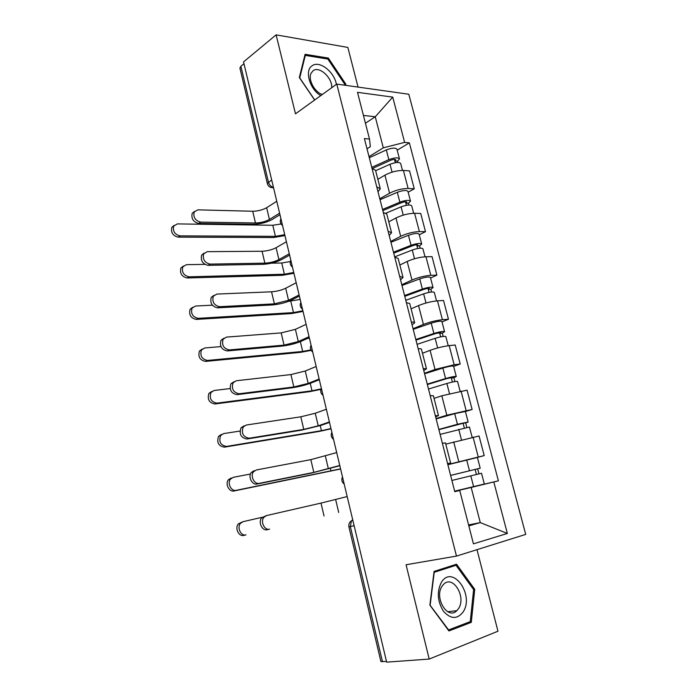 <?xml version="1.0" encoding="UTF-8"?>
<svg xmlns="http://www.w3.org/2000/svg" width="697" height="697" viewBox="0 0 697 697"><rect width="100%" height="100%" fill="white"/><g stroke="black" fill="none" stroke-linecap="round" stroke-linejoin="round"><path stroke-width="1.05" d="M358.049 87.081L347.847 47.431L276.117 34.85L243.541 61.92L386.661 662.15L429.195 659.066L497.963 631.221L476.992 549.663M456.474 556.093L525.704 534.407L408.808 94.243L336.773 84.084L456.474 556.093L406.063 564.753L429.195 659.066M276.117 34.85L295.484 113.82L336.773 84.084M239.951 68.228L240.883 66.267L268.423 182.091C269.303 184.966 270.985 186.752 273.477 187.441M243.967 63.715L240.883 66.267M386.504 661.479L380.893 661.514M447.822 464.516L484.215 455.594L479.074 435.991L445.792 444.155M447.587 463.61L450.645 463.078L447.683 463.984M476.783 457.546L484.215 455.594M450.645 463.052L445.479 442.9L442.377 443.257M436.061 418.575L446.821 415.203L472.122 409.47L467.06 390.163L441.811 395.774L434.057 398.37M435.329 415.708L438.474 415.604L435.625 416.884M465.413 411.552L472.122 409.47M438.457 415.525L433.377 395.73L430.197 395.661M424.473 373.313L435.033 369.48L454.174 364.766L460.203 364.026L455.219 345.006L449.173 345.625C442.961 346.435 436.601 348.003 430.093 350.338L422.487 353.266M423.253 368.539L426.477 368.844L423.759 370.508M453.625 366.387L460.203 364.026M426.451 368.713L421.458 349.275C421.45 348.805 420.361 348.648 418.2 348.805M413.06 328.705L423.419 324.436C429.857 321.97 436.191 320.393 442.403 319.714L448.467 319.252L443.553 300.512L437.481 300.86C431.26 301.444 424.952 303.012 418.557 305.574L411.082 308.815M411.361 322.092C413.53 322.005 414.628 322.241 414.671 322.798L412.058 324.819M442.011 321.883L448.467 319.252M414.628 322.624L409.731 303.526L406.386 302.655M401.812 284.759L411.971 280.046C418.305 277.362 424.586 275.794 430.816 275.332L436.897 275.141L432.053 256.67L425.954 256.757C419.733 257.115 413.469 258.692 407.179 261.462L399.851 265.017M399.66 276.352L403.04 277.441L400.54 279.811M430.563 278.033L436.897 275.141M402.979 277.214L398.17 258.456L394.755 257.202M390.721 241.441L400.697 236.309C406.926 233.408 413.155 231.84 419.385 231.604L425.492 231.665L420.718 213.456L414.602 213.291C408.364 213.439 402.152 215.007 395.974 217.995L388.778 221.846M388.124 231.299L391.575 232.763L389.187 235.464M419.28 234.811L425.492 231.665M391.505 232.493L386.783 214.057L383.298 212.437M379.795 198.741L389.579 193.208C395.704 190.098 401.89 188.53 408.128 188.504L414.262 188.817L409.557 170.87L403.415 170.451C397.168 170.399 391.008 171.967 384.927 175.156L377.87 179.303M376.763 186.909L380.292 188.748L378.009 191.78M408.154 192.206L414.262 188.817M380.205 188.425L375.561 170.321L372.006 168.334M468.593 524.937L480.277 522.602L471.181 487.447L454.688 491.333M454.723 491.49L459.732 490.444L473.446 543.843L507.346 533.466L480.277 522.602L468.837 525.878M367.005 148.801L370.351 146.701L369.497 139.06L364.392 138.581L454.775 491.681L459.732 490.444M369.497 139.06L357.491 92.326L392.733 97.118L404.626 142.388L383.298 147.834L375.256 116.774L363.416 115.397M471.181 487.447L498.399 480.834L409.357 142.841L404.626 142.388M493.816 481.976L507.346 533.466M434.074 571.427L429.875 605.144L448.929 630.959L471.285 622.351L474.727 589.322L456.552 564.204L434.074 571.427M345.564 85.33L345.825 84.137L328.357 58.086L305.094 54.288L299.327 77.533L314.626 100.037M365.428 123.221L375.256 116.774L392.733 97.118M369.018 156.651L383.298 147.834M457.711 490.435L498.399 480.834M397.194 150.203L409.357 142.841M473.524 589.488L474.727 589.322M467.251 622.778L471.285 622.351M327.215 58.94L328.357 58.086M344.623 84.99L345.825 84.137M324.027 516.007L321.003 503.086L266.576 515.562L263.954 517.252C260.112 521.504 264.503 530.722 269.626 529.136L267.343 529.685C262.229 531.271 257.846 522.088 261.689 517.836L266.324 515.623M321.003 503.086L347.176 496.56M262.211 517.27L243.105 521.67L240.509 523.316C236.675 527.481 240.953 536.429 246.024 534.869L243.872 535.392C238.801 536.951 234.532 528.03 238.365 523.874L242.861 521.731M451.9 480.451L481.522 473.254L484.337 484.023L454.644 491.167M450.619 475.441L476.33 469.116L475.119 469.438L476.426 474.448M450.602 475.398L480.198 468.184L477.663 468.854L478.961 473.838M447.875 464.725L477.401 457.467L480.198 468.175M475.11 469.386L477.663 468.854M339.822 465.727L311.542 473.063L257.097 484.023C252.131 485.347 247.749 476.704 251.26 472.514L254.1 470.684M313.816 472.392L310.836 459.645L256.322 469.97L253.481 471.808C249.97 476.007 254.37 484.668 259.328 483.343L313.816 472.392L339.77 465.483M310.836 459.645L336.695 452.588M329.498 422.426L320.951 425.388L301.522 430.154L246.991 439.014C240.988 437.882 238.984 434.153 241.005 427.819L244.046 425.867M303.753 429.378L300.816 416.806L246.224 425.039L243.183 426.991C241.171 433.342 243.175 437.089 249.186 438.221L303.753 429.378L318.224 425.823L329.385 421.955M300.816 416.806L315.253 413.26L326.353 409.235M463.165 611.905C474.683 594.794 452.501 564.126 441.471 582.213C436.705 591.526 437.35 601.189 443.414 611.191C450.654 619.258 457.232 619.502 463.165 611.905M458.548 608.559C466.633 596.815 452.684 574.302 443.51 584.426L442.142 586.125C433.839 597.564 447.666 620.487 456.866 610.65L458.548 608.559M430.162 604.944L434.231 572.298L456.004 565.284L473.62 589.618L470.266 621.619L448.607 629.931L429.892 604.979M450.323 566.208L456.004 565.284M336.381 84.363C334.421 71.922 319.54 60.212 312.256 65.684C304.24 70.223 309.634 89.303 320.777 95.602M331.755 87.7C332.399 77.855 319.453 65.823 313.214 70.65L311.132 73.115C307.752 79.275 314.495 92.17 322.302 94.513M314.73 99.967L299.736 77.907L305.303 55.394L327.851 59.045L344.771 84.293L344.579 85.191M304.702 55.865L305.303 55.394M340.606 469.003L234.079 490.967C229.165 492.274 224.887 483.884 228.389 479.78L231.212 477.985M250.441 474.03L233.312 477.314L230.489 479.118C226.987 483.23 231.273 491.638 236.187 490.322L340.572 468.854M440.112 434.405L469.456 427.017L472.157 437.368M438.901 429.666L464.315 422.966L463.148 423.41L464.315 427.897M438.84 429.43L457.432 424.273L468.149 422.025L465.692 422.94L466.842 427.348M436.148 418.923L454.679 413.661L465.396 411.465L468.14 421.99M463.069 423.114L465.692 422.94M331.031 428.838L319.296 431.408L224.417 447.16C218.483 446.106 216.54 442.473 218.579 436.287L221.602 434.37M239.942 431.068L223.659 433.586L220.635 435.512C218.597 441.715 220.548 445.348 226.49 446.42L321.439 430.676L330.962 428.559M428.498 389.048L446.855 383.481C452.876 381.799 456.448 381.128 457.563 381.477L460.107 391.209M427.357 384.57L447.343 378.454L452.475 377.504L451.342 378.053L452.388 382.052M427.244 384.143L445.575 378.532C451.586 376.833 455.158 376.171 456.282 376.554L453.904 377.713L454.906 381.555M424.595 373.784L442.865 368.068C448.859 366.352 452.431 365.716 453.564 366.152L456.265 376.493M451.212 377.53L451.342 378.053L453.904 377.713M319.322 379.726L310.923 383.071C305.059 385.241 298.63 386.835 291.634 387.846L237.041 394.659C231.186 393.474 229.147 389.832 230.925 383.742L234.018 381.712M293.829 386.957L290.928 374.568L236.274 380.762L233.059 382.801C231.291 388.909 233.329 392.559 239.193 393.753L293.829 386.957L308.187 383.411L319.156 379.029M290.928 374.568L305.26 371.013L316.159 366.491M309.276 337.618L301.043 341.338C295.267 343.726 288.88 345.311 281.884 346.104L227.231 350.931C221.524 349.685 219.442 346.13 221.001 340.267L223.911 338.219M284.045 345.128L281.179 332.896L226.464 337.113L223.101 339.221C221.541 345.093 223.624 348.666 229.339 349.92L284.045 345.128L298.299 341.574L309.059 336.703M281.179 332.896L295.406 329.35L306.114 324.332M299.379 296.086L291.285 300.172C285.604 302.759 279.262 304.345 272.274 304.938L217.56 307.83C211.984 306.514 209.875 303.038 211.243 297.384L213.962 295.336M274.383 303.857L271.56 291.799L216.793 294.082L213.299 296.234C211.932 301.897 214.04 305.391 219.625 306.706L274.383 303.857L288.541 300.311L299.109 294.962M271.56 291.799C276.77 291.407 281.483 290.222 285.692 288.253L296.199 282.755M320.968 389.353L309.895 391.627L214.903 403.981C209.126 402.866 207.131 399.329 208.926 393.378L211.949 391.383M230.132 388.569L214.145 390.477L210.947 392.489C209.152 398.457 211.147 402.003 216.933 403.127L311.995 390.808L321.151 388.874M417.059 344.353L435.155 338.341C441.105 336.564 444.669 335.989 445.853 336.599L448.232 345.729M415.978 340.127L435.686 333.523L440.809 332.704L439.72 333.366L440.635 336.878M415.821 339.517L433.891 333.462C439.833 331.676 443.397 331.11 444.581 331.746L442.29 333.14L443.153 336.433M413.216 329.315L431.216 323.155C437.15 321.352 440.713 320.803 441.907 321.5L444.564 331.667M439.519 332.617L439.72 333.366L442.29 333.14M311.132 350.364L300.607 352.351L205.51 361.394C199.882 360.227 197.852 356.768 199.438 351.035L202.261 349.023M220.932 346.601L204.752 347.96L201.416 350.042C199.839 355.792 201.869 359.26 207.506 360.436L302.681 351.445L310.871 349.868M405.785 300.302L423.628 293.864C429.509 292.008 433.072 291.512 434.309 292.374L436.54 300.93M404.765 296.321L424.203 289.255C427.017 288.366 428.725 288.131 429.317 288.558L428.263 289.333L429.056 292.365M404.565 295.545L422.382 289.055C428.254 287.19 431.818 286.702 433.064 287.6L430.842 289.211L431.565 291.982M401.995 285.482L419.751 278.896C425.606 277.014 429.169 276.543 430.424 277.502L433.037 287.495M428.01 288.358L428.263 289.333L430.842 289.211M306.837 338.725L309.381 338.028M303.029 311.42L291.442 313.58L196.258 319.4C190.751 318.172 188.695 314.791 190.089 309.259L192.729 307.246M212.376 305.181L195.5 306.035L192.032 308.17C190.638 313.711 192.703 317.1 198.218 318.337L293.472 312.587L302.873 310.749M394.676 256.888L412.267 250.031C418.078 248.088 421.633 247.679 422.931 248.794L425.013 256.792M393.718 253.15L412.877 245.632C415.665 244.699 417.364 244.508 417.991 245.056L416.972 245.936L417.642 248.507M393.474 252.201L411.038 245.292C416.841 243.349 420.396 242.939 421.702 244.089L419.559 245.928L420.152 248.176M390.939 242.286L408.442 235.281C414.236 233.321 417.791 232.937 419.106 234.131L421.668 243.967M416.658 244.743L416.972 245.936L419.559 245.928M288.645 301.331L300.172 299.414M289.612 255.119L281.666 259.563C276.073 262.351 269.774 263.936 262.786 264.329L208.02 265.339C202.566 263.954 200.44 260.539 201.642 255.093L204.177 253.063M264.86 263.152L262.081 251.251L207.253 251.669L203.655 253.83C202.461 259.293 204.587 262.717 210.05 264.111L264.86 263.152C270.07 262.865 274.757 261.68 278.913 259.606L289.29 253.786M262.081 251.251C267.282 251.007 271.961 249.831 276.099 247.705L286.423 241.754M293.934 273.268L282.39 275.306L187.127 277.981C181.743 276.683 179.66 273.372 180.889 268.031L183.355 266.036M204.813 264.363L186.369 264.686L182.788 266.846C181.569 272.187 183.66 275.515 189.044 276.822L284.393 274.226L293.751 272.475M386.086 213.116L401.071 206.835C406.821 204.813 410.367 204.491 411.718 205.85L413.661 213.291M382.827 210.599L401.725 202.635C404.469 201.668 406.177 201.511 406.83 202.174L405.846 203.158L406.395 205.284M382.54 209.475L399.86 202.165C405.602 200.144 409.148 199.821 410.507 201.206L408.442 203.254L408.895 204.996M380.039 199.708L397.299 192.302C403.032 190.255 406.578 189.959 407.945 191.396L410.472 201.058M405.48 201.755L405.846 203.158L408.442 203.254M271.368 263.187L281.736 263.004L290.318 261.523M279.976 214.711L272.17 219.503C266.663 222.482 260.417 224.068 253.42 224.26L198.619 223.441C193.278 221.986 191.135 218.631 192.18 213.369L194.559 211.365M255.468 222.988L252.715 211.252L197.852 209.841L194.158 212.01C193.113 217.281 195.265 220.653 200.614 222.108L255.468 222.988C260.669 222.848 265.322 221.672 269.417 219.45L279.61 213.177M252.715 211.252C257.925 211.156 262.569 209.971 266.646 207.706L276.779 201.302M284.951 235.603L273.451 237.511L178.118 237.128C172.847 235.769 170.748 232.502 171.819 227.353L174.128 225.384M281.039 223.972L272.797 225.27L177.36 223.903L173.692 226.063C172.621 231.23 174.729 234.497 180.009 235.874L275.42 236.344L284.733 234.689M375.657 170.695L390.032 164.257C395.713 162.166 399.259 161.913 400.67 163.507L402.474 170.416M372.59 168.421L390.721 160.258C393.448 159.247 395.147 159.134 395.818 159.909L394.868 160.99L395.312 162.68M371.762 167.358L388.839 159.657C394.519 157.557 398.057 157.313 399.468 158.933L397.482 161.19L397.804 162.445M369.297 157.731L386.321 149.933C391.984 147.816 395.521 147.59 396.95 149.263L399.433 158.768M394.458 159.386L394.868 160.99L397.482 161.19M384.927 175.156L389.579 193.208M395.974 217.995L400.697 236.309M407.179 261.462L411.971 280.046M418.557 305.574L423.419 324.436M430.093 350.338L435.033 369.48M441.811 395.774L446.821 415.203M453.703 441.898L458.792 461.623M414.602 213.291L419.385 231.604M425.954 256.757L430.816 275.332M437.481 300.86L442.403 319.714M449.173 345.625L454.174 364.766M461.039 391.061L466.11 410.481M473.089 437.176L478.238 456.901M403.415 170.451L408.128 188.504M352.726 519.831L351.445 520.772L350.347 526.566L382.496 661.775M354.128 525.721L348.909 526.854L380.919 661.592M271.682 179.939L267.334 183.485C267.901 185.681 269.295 187.057 271.525 187.624L273.546 187.754M267.369 183.642L239.899 68.01M269.626 529.136L267.343 529.685M338.707 512.452L335.649 499.531M246.024 534.869L243.872 535.392M470.789 475.816L473.603 486.654M466.676 459.933L469.464 470.71M259.328 483.343L257.097 484.023M328.392 468.837L325.377 456.091M249.186 438.221L246.991 439.014M318.224 425.823L315.253 413.26M236.187 490.322L234.079 490.967M458.731 429.3L461.466 439.842M454.679 413.661L457.432 424.273M330.395 468.497L331.005 471.076M226.49 446.42L224.417 447.16M446.855 383.481L449.469 393.544M442.865 368.068L445.575 378.532M320.245 425.623L321.439 430.676M239.193 393.753L237.041 394.659M308.187 383.411L305.26 371.013M229.339 349.92L227.231 350.931M298.299 341.574L295.406 329.35M219.625 306.706L217.56 307.83M288.541 300.311L285.692 288.253M216.933 403.127L214.903 403.981M435.155 338.341L437.646 347.942M431.216 323.155L433.891 333.462M310.235 383.341L311.995 390.808M207.506 360.436L205.51 361.394M423.628 293.864L425.998 303.021M419.751 278.896L422.382 289.055M300.355 341.635L302.681 351.445M198.218 318.337L196.258 319.4M412.267 250.031L414.523 258.753M408.442 235.281L411.038 245.292M290.788 301.226L293.472 312.587M210.05 264.111L208.02 265.339M278.913 259.606L276.099 247.705M189.044 276.822L187.127 277.981M401.071 206.835L403.223 215.129M397.299 192.302L399.86 202.165M281.736 263.004L284.393 274.226M200.614 222.108L198.619 223.441M269.417 219.45L266.646 207.706M180.009 235.874L178.118 237.128M390.032 164.257L392.08 172.142M386.321 149.933L388.839 159.657M272.797 225.27L275.42 236.344M342.488 476.887C341.234 479.745 341.8 482.124 344.196 484.04M331.859 432.323C330.613 435.146 331.171 437.498 333.549 439.398M321.387 388.386C320.141 391.183 320.698 393.517 323.06 395.399M311.054 345.059C309.817 347.838 310.374 350.155 312.718 352.029M300.869 302.341C299.64 305.103 300.198 307.412 302.524 309.276M290.823 260.216C289.612 262.961 290.161 265.269 292.47 267.134M280.917 218.666C279.715 221.411 280.264 223.711 282.564 225.575M352.874 520.45L351.445 520.772C349.336 522.332 348.491 524.362 348.909 526.854M261.689 517.836L263.954 517.252M238.365 523.874L240.509 523.316M251.26 472.514L253.481 471.808M241.005 427.819L243.183 426.991M447.718 611.731L456.866 610.65M228.389 479.78L230.489 479.118M218.579 436.287L220.635 435.512M230.925 383.742L233.059 382.801M221.001 340.267L223.101 339.221M211.243 297.384L213.299 296.234M208.926 393.378L210.947 392.489M199.438 351.035L201.416 350.042M190.089 309.259L192.032 308.17M201.642 255.093L203.655 253.83M180.889 268.031L182.788 266.846M192.18 213.369L194.158 212.01M171.819 227.353L173.692 226.063"/></g></svg>

